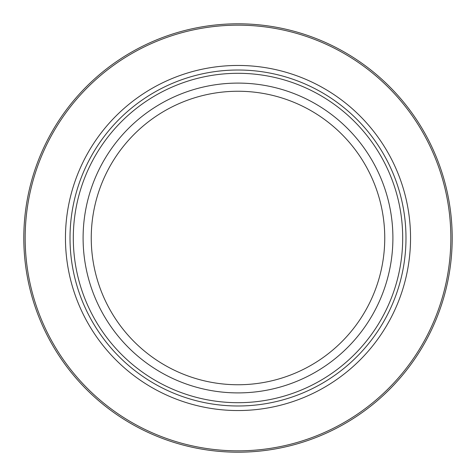 <?xml version="1.0" encoding="UTF-8"?>
<svg xmlns="http://www.w3.org/2000/svg" width="476" height="476" viewBox="0 0 476 476"><rect width="100%" height="100%" fill="white"/><g stroke="black" fill="none" stroke-linecap="round" stroke-linejoin="round"><path stroke-width="0.71" d="M452.2 238A214.2 214.2 0 0 1 238 452.2A214.2 214.2 0 0 1 23.8 238A214.2 214.2 0 0 1 238 23.8A214.2 214.2 0 0 1 452.2 238M450.837 238A212.837 212.837 0 0 0 238 25.163A212.837 212.837 0 0 0 25.163 238A212.837 212.837 0 0 0 238 450.837A212.837 212.837 0 0 0 450.837 238M410.544 238A172.544 172.544 0 0 1 238 410.544A172.544 172.544 0 0 1 65.456 238A172.544 172.544 0 0 1 238 65.456A172.544 172.544 0 0 1 410.544 238M402.696 238A164.696 164.696 0 0 1 238 402.696A164.696 164.696 0 0 1 73.304 238A164.696 164.696 0 0 1 238 73.304A164.696 164.696 0 0 1 402.696 238M405.986 238A167.986 167.986 0 0 1 238 405.986A167.986 167.986 0 0 1 70.014 238A167.986 167.986 0 0 1 238 70.014A167.986 167.986 0 0 1 405.986 238M392.902 238A154.902 154.902 0 0 0 238 83.098A154.902 154.902 0 0 0 83.098 238A154.902 154.902 0 0 0 238 392.902A154.902 154.902 0 0 0 392.902 238M384.751 238A146.751 146.751 0 0 1 238 384.751A146.751 146.751 0 0 1 91.249 238A146.751 146.751 0 0 1 238 91.249A146.751 146.751 0 0 1 384.751 238"/></g></svg>
